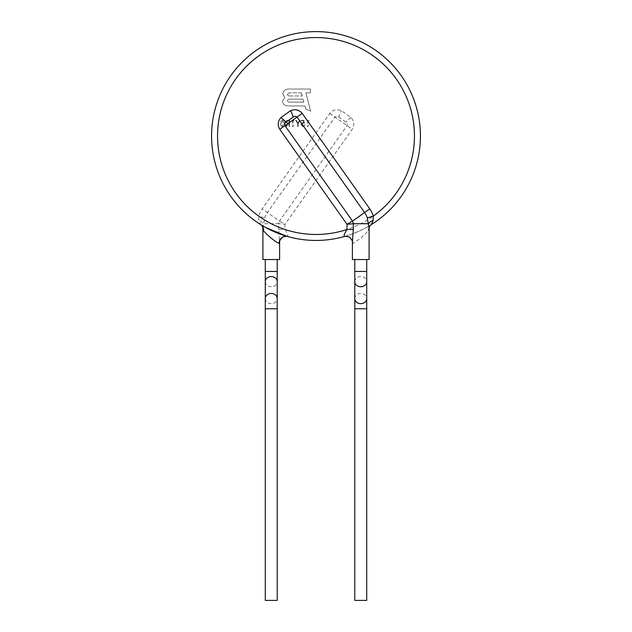 <?xml version="1.0" encoding="UTF-8"?>
<svg xmlns="http://www.w3.org/2000/svg" width="632" height="632" viewBox="0 0 632 632"><rect width="100%" height="100%" fill="white"/><g stroke="black" fill="none" stroke-linecap="round" stroke-linejoin="round"><path stroke-width="0.47" stroke-dasharray="3.16 2.37" d="M277.211 259.523L265.282 259.523L277.211 259.523M265.282 600.4L277.211 600.4M354.789 600.4L366.718 600.4M352.395 259.523L369.104 259.523M352.395 242.222L353.043 243.375L360.753 238.24L368.464 230.688L369.104 228.223M211.578 136.022A104.422 104.422 0 0 1 316 31.6A104.422 104.422 0 0 1 420.422 136.022A104.422 104.422 0 0 1 287.521 236.487C288.469 236.052 287.631 233.714 285.008 229.479L285.008 224.305L279.486 221.105L278.657 223.72L285.008 224.305L352.229 129.307C354.607 125.144 354.204 121.21 351.029 117.513L341.288 110.616C336.745 108.854 332.898 109.778 329.762 113.412L262.201 208.876A25.699 25.699 0 0 0 258.654 216.057L258.796 220.323L260.716 224.613A104.422 104.422 0 0 1 211.578 136.022M284.748 97.431L282.717 93.828C283.626 90.384 285.996 88.78 289.827 89.033L310.494 89.033L310.494 92.857L305.92 92.857L310.596 111.177L305.801 109.044L304.948 105.955L288.239 105.955C285.008 105.923 283.065 104.399 282.401 101.381L284.748 97.431L282.401 101.381C283.065 104.399 285.008 105.923 288.239 105.955L304.948 105.955L305.801 109.044L310.596 111.177L305.92 92.857L310.494 92.857L310.494 89.033L289.827 89.033C285.996 88.78 283.626 90.384 282.717 93.828L284.748 97.431M308.677 120.238L309.048 120.886L308.076 120.886L308.076 126.55L307.507 126.55L307.507 120.238L308.677 120.238L307.507 120.238L307.507 126.55L308.076 126.55L308.076 120.886L309.048 120.886L308.677 120.238M301.195 120.238L303.787 120.238L304.434 123.398L303.036 123.074L301.519 124.465L303.115 126.068L305.082 124.931L303.155 126.716L300.95 124.488L302.933 122.426L303.684 122.545L303.344 120.886L301.195 120.886L301.195 120.238L301.195 120.886L303.344 120.886L303.684 122.545L302.933 122.426L300.95 124.488L303.155 126.716L305.082 124.931L303.115 126.068L301.519 124.465L303.036 123.074L304.434 123.398L303.787 120.238L301.195 120.238M300.224 120.238L298.193 123.548L298.193 126.55L297.632 126.55L297.632 123.548L295.602 120.238L296.258 120.238L297.909 122.948L299.568 120.238L300.224 120.238L299.568 120.238L297.909 122.948L296.258 120.238L295.602 120.238L297.632 123.548L297.632 126.55L298.193 126.55L298.193 123.548L300.224 120.238M293.698 120.238L294.07 120.886L293.098 120.886L293.098 126.55L292.529 126.55L292.529 120.238L293.698 120.238L292.529 120.238L292.529 126.55L293.098 126.55L293.098 120.886L294.07 120.886L293.698 120.238M289.614 120.238L289.614 126.55L289.045 126.55L289.045 123.635L286.264 126.55L285.569 126.55L287.884 123.635L285.648 121.929L286.92 120.325L288.35 120.238L286.92 120.325L285.648 121.929L287.884 123.635L285.569 126.55L286.264 126.55L288.587 123.635L289.045 123.635L289.045 126.55L289.614 126.55L289.614 120.238M284.835 123.398C285.024 125.191 284.313 126.297 282.725 126.716C281.114 126.305 280.387 125.199 280.545 123.398C280.387 121.597 281.114 120.491 282.725 120.072C284.321 120.499 285.024 121.605 284.835 123.398C285.024 121.605 284.321 120.499 282.725 120.072C281.114 120.491 280.387 121.597 280.545 123.398C280.387 125.199 281.114 126.305 282.725 126.716C284.313 126.297 285.024 125.191 284.835 123.398M368.464 230.688A7.157 6.431 -122 0 1 371.284 224.613C367.334 227.789 349.093 235.791 344.48 236.487A7.157 6.573 -105.8 0 1 353.043 243.375M262.888 225.932L265.954 227.67M262.896 228.223L264.713 217.953L258.654 216.057A98.458 98.458 0 0 1 316 37.565A98.458 98.458 0 0 1 414.458 136.022A98.458 98.458 0 0 1 285.008 229.479L278.657 229.479L279.605 242.222M262.896 259.523L279.605 259.523M338.728 117.015L345.846 122.055C347.15 122.94 347.553 124.133 347.047 125.642L279.486 221.105L267.391 212.55L334.944 117.078C336.192 116.098 337.456 116.083 338.728 117.015L341.288 110.616M278.657 229.479L278.657 223.72L263.299 223.72A7.157 3.895 -167.8 0 0 258.796 220.323M282.709 120.72L284.274 123.398L282.709 120.72L281.114 123.398L281.351 124.986L282.709 126.068L284.274 123.398L282.709 126.068L281.351 124.986L281.114 123.398L282.709 120.72M289.045 120.886L287.86 120.886L289.045 120.886L289.045 122.987L289.045 120.886M287.892 122.995L289.045 122.987L287.892 122.995L286.217 121.929L287.892 122.995M286.217 121.929L287.86 120.886L286.217 121.929M301.44 92.857L289.314 92.857L301.44 92.857L302.286 95.969L301.44 92.857M290.056 95.969L302.286 95.969L290.056 95.969C288.579 96.143 287.686 95.566 287.394 94.255C287.686 95.566 288.579 96.143 290.056 95.969M287.394 94.255L289.314 92.857L287.394 94.255M289.954 102.123L303.889 102.123L289.954 102.123C288.461 102.337 287.544 101.807 287.204 100.535C287.544 101.807 288.461 102.337 289.954 102.123M287.204 100.535L289.211 99.145L287.204 100.535M303.028 99.145L289.211 99.145L303.028 99.145L303.889 102.123L303.028 99.145M265.282 298.565A5.965 5.103 180 0 0 271.247 303.668A5.965 5.103 180 0 0 277.211 298.565M265.282 308.772L277.211 308.772M265.282 271.46L277.211 271.46M265.282 281.667A5.965 5.103 180 0 0 271.247 286.77A5.965 5.103 180 0 0 277.211 281.667M354.789 298.565A5.965 5.103 180 0 1 360.753 293.461A5.965 5.103 180 0 1 366.718 298.565M354.789 308.772L366.718 308.772M354.789 271.46L366.718 271.46M354.789 281.667A5.965 5.103 180 0 1 360.753 276.563A5.965 5.103 180 0 1 366.718 281.667M420.422 136.022A104.422 104.422 0 0 1 287.521 236.487M264.713 217.953A19.347 19.347 0 0 1 267.391 212.55L262.201 208.876M329.762 113.412L352.229 129.307M351.029 117.513L345.846 122.055"/><path stroke-width="0.95" d="M265.282 308.772L265.282 600.4L277.211 600.4L277.211 308.772L265.282 308.772L265.282 298.565A5.965 5.103 180 0 1 271.247 293.461A5.965 5.103 180 0 1 277.211 298.565L277.211 308.772M265.282 259.523L265.282 298.565M277.211 259.523L277.211 271.46L265.282 271.46M366.718 600.4L354.789 600.4L354.789 308.772L366.718 308.772L366.718 600.4M263.536 230.688L262.896 228.223L262.896 259.523L279.605 259.523L279.605 242.222L278.957 243.375C275.244 241.89 266.159 234.306 263.536 230.688A7.157 6.431 122 0 0 260.716 224.613L262.888 225.932M367.287 217.953L369.104 228.223L369.104 259.523L352.395 259.523L352.395 242.222C351.898 241.716 353.762 242.072 349.859 237.577C350.168 236.771 343.634 235.886 344.48 236.487A104.422 104.422 0 0 1 211.578 136.022A104.422 104.422 0 0 1 316 31.6A104.422 104.422 0 0 1 371.284 224.613L373.204 220.323L373.346 216.057L367.287 217.953A19.347 19.347 0 0 0 364.609 212.55L352.514 221.105L353.343 223.72L346.992 224.305L352.514 221.105L284.953 125.642C284.447 124.133 284.85 122.94 286.154 122.055L293.272 117.015C294.544 116.083 295.808 116.098 297.056 117.078L279.771 129.307C277.393 125.144 277.796 121.21 280.971 117.513L290.712 110.616C295.255 108.854 299.102 109.778 302.238 113.412L369.799 208.876A25.699 25.699 0 0 1 373.346 216.057A98.458 98.458 0 0 0 316 37.565A98.458 98.458 0 0 0 217.542 136.022A98.458 98.458 0 0 0 346.992 229.479L346.992 224.305L279.771 129.307M344.48 236.487C343.532 236.052 344.369 233.714 346.992 229.479L353.343 229.479L352.395 242.222M265.954 227.67L287.521 236.487A7.157 6.573 105.8 0 0 278.957 243.375M353.343 229.479L353.343 223.72L368.701 223.72A7.157 3.895 167.8 0 1 373.204 220.323M277.211 271.46L277.211 281.667A5.965 5.103 180 0 0 271.247 276.563A5.965 5.103 180 0 0 265.282 281.667M366.718 259.523L366.718 298.565A5.965 5.103 180 0 1 360.753 303.668A5.965 5.103 180 0 1 354.789 298.565L354.789 308.772M366.718 271.46L354.789 271.46L354.789 298.565M366.718 281.667A5.965 5.103 180 0 1 360.753 286.77A5.965 5.103 180 0 1 354.789 281.667M211.578 136.022A104.422 104.422 0 0 1 316 31.6A104.422 104.422 0 0 1 420.422 136.022M369.799 208.876L364.609 212.55L297.056 117.078L302.238 113.412M280.971 117.513L286.154 122.055M290.712 110.616L293.272 117.015M277.211 281.667L277.211 298.565M366.718 298.565L366.718 308.772M354.789 259.523L354.789 271.46M279.605 242.222C280.102 241.716 278.238 242.072 282.141 237.577C281.833 236.771 288.366 235.886 287.521 236.487M262.896 228.223C262.596 226.532 261.869 225.324 260.716 224.613M369.104 228.223C369.404 226.532 370.131 225.324 371.284 224.613"/></g></svg>
